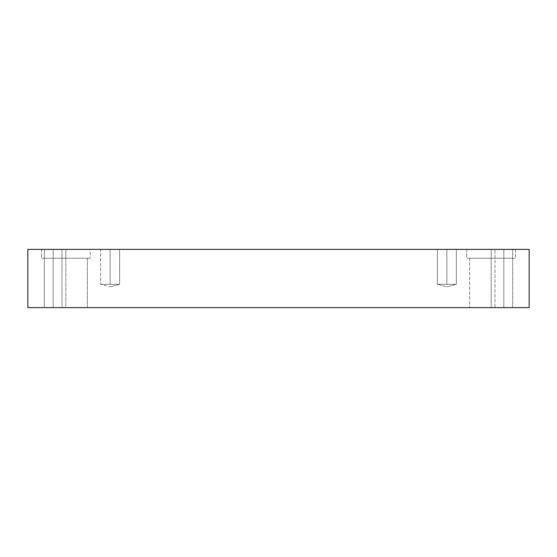 <?xml version="1.0" encoding="UTF-8"?>
<svg xmlns="http://www.w3.org/2000/svg" width="557" height="557" viewBox="0 0 557 557"><rect width="100%" height="100%" fill="white"/><g stroke="black" fill="none" stroke-linecap="round" stroke-linejoin="round"><path stroke-width="0.42" stroke-dasharray="2.79 2.09" d="M119.63 284.321L100.643 284.321L119.63 284.321L110.133 286.855L119.63 284.321L101.91 284.321L119.63 284.321L110.133 286.855L119.63 284.321L110.133 284.321L110.133 249.383L100.643 249.383L100.643 284.321L110.133 284.321L100.643 284.321L110.133 286.855L100.643 284.321L100.643 249.383L118.356 249.383L110.133 249.383L110.133 284.321L100.643 284.321L119.63 284.321L101.91 284.321L119.63 284.321L119.63 249.383L101.91 249.383L118.356 249.383L110.133 249.383L110.133 284.321L110.133 249.383L118.356 249.383L101.91 249.383L119.63 249.383L119.63 284.321M446.867 284.321L437.37 284.321L456.357 284.321L446.867 286.855L456.357 284.321L438.644 284.321L446.867 284.321L446.867 249.383L437.37 249.383L437.37 284.321L456.357 284.321L438.644 284.321L446.867 284.321L446.867 249.383L438.644 249.383L455.09 249.383L446.867 249.383L446.867 284.321L437.37 284.321L446.867 286.855L456.357 284.321L437.37 284.321L456.357 284.321L446.867 286.855L437.37 284.321L437.37 249.383L455.09 249.383L438.644 249.383L455.09 249.383L438.644 249.383L455.09 249.383L446.867 249.383L446.867 284.321M456.357 249.383L446.867 249.383L456.357 249.383L456.357 284.321L456.357 249.383M53.166 307.617L62.029 307.617L62.029 249.383L44.309 249.383L60.845 249.383L53.166 249.383L53.166 307.617L60.845 307.617L45.493 307.617L53.166 307.617L53.166 249.383L60.845 249.383L53.166 249.383L53.166 307.617L62.029 307.617L62.029 249.383L45.493 249.383L60.845 249.383L45.493 249.383L53.166 249.383L53.166 307.617L60.845 307.617L44.309 307.617L87.345 307.617L47.192 307.617L65.83 307.617L65.83 258.246L90.199 258.246L44.72 258.246L65.83 258.246L65.83 249.383L41.462 249.383L41.462 258.246L86.934 258.246L44.309 258.246L44.309 307.617L65.83 307.617L65.83 258.246L47.192 258.246L84.462 258.246L65.83 258.246L65.83 307.617L47.192 307.617L84.462 307.617L47.192 307.617L84.462 307.617L65.83 307.617L65.83 258.246L86.934 258.246L44.72 258.246L65.83 258.246L65.83 249.383L44.72 249.383L86.934 249.383L65.83 249.383L65.83 258.246L44.72 258.246L86.934 258.246L44.309 258.246L44.309 307.617L53.166 307.617M90.199 249.383L41.462 249.383L41.462 258.246L87.345 258.246L65.83 258.246L65.83 249.383L90.199 249.383L90.199 258.246L90.199 249.383M491.17 249.383L466.801 249.383L466.801 258.246L515.538 258.246L470.066 258.246L491.17 258.246L491.17 249.383L470.066 249.383L512.28 249.383L491.17 249.383L491.17 258.246L470.066 258.246L512.28 258.246L469.655 258.246L469.655 307.617L512.691 307.617L512.691 249.383L494.971 249.383L511.507 249.383L503.834 249.383L503.834 307.617L512.691 307.617L512.691 249.383L496.155 249.383L511.507 249.383L503.834 249.383L503.834 307.617L496.155 307.617L503.834 307.617L503.834 249.383L511.507 249.383L496.155 249.383L511.507 249.383L496.155 249.383L503.834 249.383L503.834 307.617L472.538 307.617L491.17 307.617L491.17 258.246L472.538 258.246L509.808 258.246L491.17 258.246L491.17 307.617L491.17 258.246L512.28 258.246L470.066 258.246L491.17 258.246L491.17 249.383L466.801 249.383L466.801 258.246L512.28 258.246L469.655 258.246L469.655 307.617L509.808 307.617L472.538 307.617L509.808 307.617L491.17 307.617L491.17 258.246L472.538 258.246L512.691 258.246L491.17 258.246L491.17 249.383L470.066 249.383L515.538 249.383L491.17 249.383M494.971 307.617L511.507 307.617L494.971 307.617L494.971 249.383L494.971 307.617M27.85 307.617L27.85 249.383L529.15 249.383L529.15 307.617L27.85 307.617L529.15 307.617L529.15 249.383L27.85 249.383L27.85 307.617M44.309 307.617L44.309 249.383L44.309 307.617M87.345 258.246L87.345 307.617L87.345 258.246M515.538 249.383L515.538 258.246L515.538 249.383M512.691 258.246L512.691 307.617L512.691 258.246"/><path stroke-width="0.84" d="M491.17 307.617L509.808 307.617L491.17 307.617M65.83 307.617L47.192 307.617L65.83 307.617M27.85 249.383L27.85 307.617L529.15 307.617L529.15 249.383L27.85 249.383L529.15 249.383L529.15 307.617L27.85 307.617L27.85 249.383"/></g></svg>
